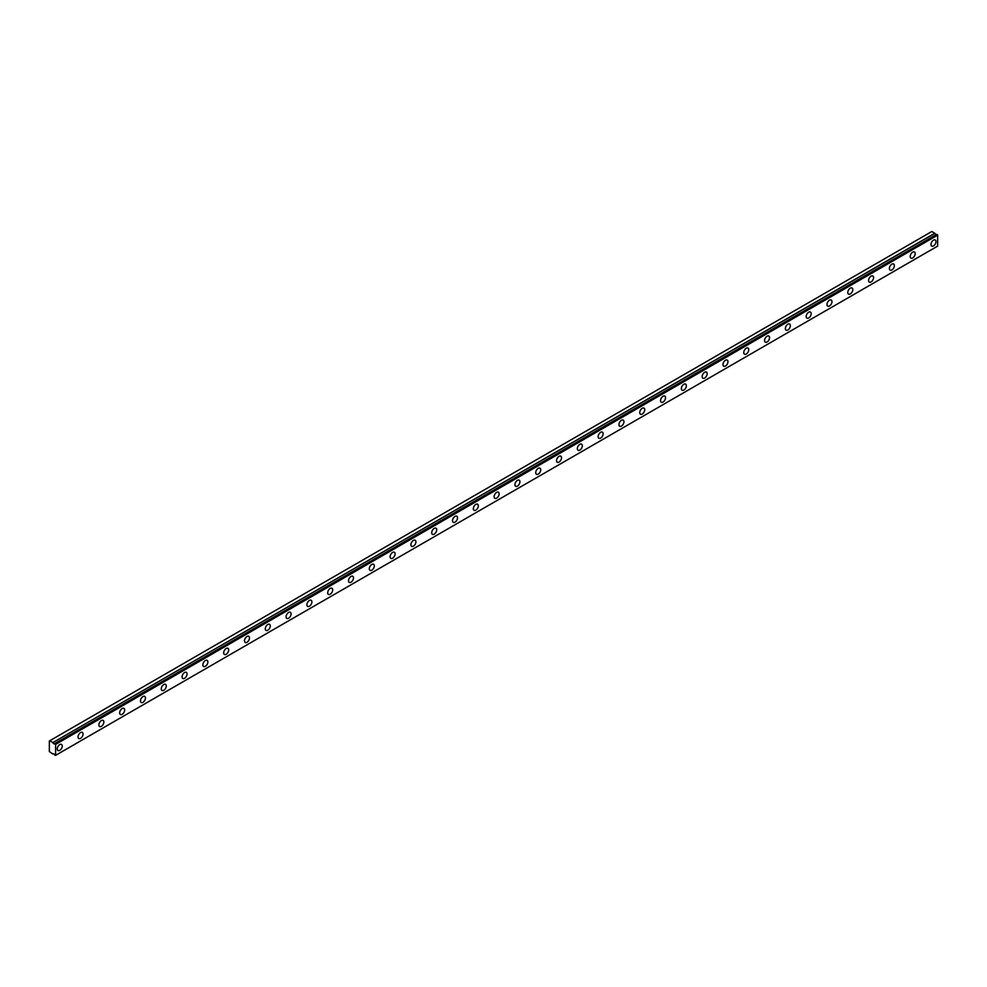 <?xml version="1.0" encoding="UTF-8"?>
<svg xmlns="http://www.w3.org/2000/svg" width="987" height="987" viewBox="0 0 987 987"><rect width="100%" height="100%" fill="white"/><g stroke="black" fill="none" stroke-linecap="round" stroke-linejoin="round"><path stroke-width="1.48" d="M936.737 234.375L54.68 743.63A1.468 0.851 60 0 1 54.495 743.803A1.468 0.851 60 0 1 53.754 743.729A1.468 0.851 60 0 1 52.854 742.606L934.923 233.351L931.827 231.501L49.35 740.99L49.35 751.563L52.842 754.019A1.468 0.851 60 0 1 53.027 753.846A1.468 0.851 60 0 1 54.655 755.03L55.593 755.351L55.593 744.408L54.766 743.643L936.823 234.388L54.704 743.618M936.33 234.622A1.468 0.851 60 0 1 935.824 234.474A1.468 0.851 60 0 1 934.923 233.351M933.492 245.911A3.529 2.036 120 0 0 935.799 242.802A3.529 2.036 120 0 0 935.257 239.977A3.529 2.036 120 0 0 933.492 240.149A3.529 2.036 120 0 0 931.185 243.258A3.529 2.036 120 0 0 931.728 246.084A3.529 2.036 120 0 0 933.492 245.911M59.751 750.354A3.529 2.036 120 0 0 62.058 747.245A3.529 2.036 120 0 0 61.515 744.42A3.529 2.036 120 0 0 59.751 744.593A3.529 2.036 120 0 0 57.443 747.702A3.529 2.036 120 0 0 57.986 750.539A3.529 2.036 120 0 0 59.751 750.354M80.552 738.35A3.529 2.036 120 0 0 82.859 735.241A3.529 2.036 120 0 0 82.316 732.403A3.529 2.036 120 0 0 80.552 732.588A3.529 2.036 120 0 0 78.244 735.697A3.529 2.036 120 0 0 78.787 738.523A3.529 2.036 120 0 0 80.552 738.35M101.353 726.333A3.529 2.036 120 0 0 103.66 723.224A3.529 2.036 120 0 0 103.129 720.399A3.529 2.036 120 0 0 101.353 720.572A3.529 2.036 120 0 0 99.058 723.681A3.529 2.036 120 0 0 99.588 726.518A3.529 2.036 120 0 0 101.353 726.333M122.166 714.329A3.529 2.036 120 0 0 124.473 711.22A3.529 2.036 120 0 0 123.93 708.382A3.529 2.036 120 0 0 122.166 708.567A3.529 2.036 120 0 0 119.859 711.676A3.529 2.036 120 0 0 120.402 714.502A3.529 2.036 120 0 0 122.166 714.329M142.967 702.312A3.529 2.036 120 0 0 145.274 699.203A3.529 2.036 120 0 0 144.731 696.378A3.529 2.036 120 0 0 142.967 696.551A3.529 2.036 120 0 0 140.66 699.66A3.529 2.036 120 0 0 141.203 702.497A3.529 2.036 120 0 0 142.967 702.312M163.768 690.308A3.529 2.036 120 0 0 166.075 687.199A3.529 2.036 120 0 0 165.532 684.361A3.529 2.036 120 0 0 163.768 684.546A3.529 2.036 120 0 0 161.461 687.655A3.529 2.036 120 0 0 162.004 690.481A3.529 2.036 120 0 0 163.768 690.308M184.569 678.291A3.529 2.036 120 0 0 186.876 675.182A3.529 2.036 120 0 0 186.333 672.357A3.529 2.036 120 0 0 184.569 672.529A3.529 2.036 120 0 0 182.262 675.639A3.529 2.036 120 0 0 182.805 678.476A3.529 2.036 120 0 0 184.569 678.291M205.37 666.287A3.529 2.036 120 0 0 207.677 663.178A3.529 2.036 120 0 0 207.134 660.34A3.529 2.036 120 0 0 205.37 660.525A3.529 2.036 120 0 0 203.063 663.634A3.529 2.036 120 0 0 203.606 666.459A3.529 2.036 120 0 0 205.37 666.287M226.183 654.27A3.529 2.036 120 0 0 228.478 651.161A3.529 2.036 120 0 0 227.948 648.336A3.529 2.036 120 0 0 226.183 648.508A3.529 2.036 120 0 0 223.876 651.617A3.529 2.036 120 0 0 224.407 654.455A3.529 2.036 120 0 0 226.183 654.27M246.984 642.266A3.529 2.036 120 0 0 249.292 639.157A3.529 2.036 120 0 0 248.749 636.319A3.529 2.036 120 0 0 246.984 636.504A3.529 2.036 120 0 0 244.677 639.613A3.529 2.036 120 0 0 245.22 642.438A3.529 2.036 120 0 0 246.984 642.266M267.785 630.249A3.529 2.036 120 0 0 270.093 627.14A3.529 2.036 120 0 0 269.55 624.315A3.529 2.036 120 0 0 267.785 624.487A3.529 2.036 120 0 0 265.478 627.596A3.529 2.036 120 0 0 266.021 630.434A3.529 2.036 120 0 0 267.785 630.249M288.586 618.244A3.529 2.036 120 0 0 290.894 615.135A3.529 2.036 120 0 0 290.351 612.298A3.529 2.036 120 0 0 288.586 612.483A3.529 2.036 120 0 0 286.279 615.592A3.529 2.036 120 0 0 286.822 618.417A3.529 2.036 120 0 0 288.586 618.244M309.387 606.228A3.529 2.036 120 0 0 311.695 603.119A3.529 2.036 120 0 0 311.152 600.293A3.529 2.036 120 0 0 309.387 600.466A3.529 2.036 120 0 0 307.08 603.575A3.529 2.036 120 0 0 307.623 606.413A3.529 2.036 120 0 0 309.387 606.228M330.189 594.223A3.529 2.036 120 0 0 332.496 591.114A3.529 2.036 120 0 0 331.965 588.277A3.529 2.036 120 0 0 330.189 588.462A3.529 2.036 120 0 0 327.894 591.571A3.529 2.036 120 0 0 328.424 594.396A3.529 2.036 120 0 0 330.189 594.223M351.002 582.207A3.529 2.036 120 0 0 353.309 579.098A3.529 2.036 120 0 0 352.766 576.272A3.529 2.036 120 0 0 351.002 576.445A3.529 2.036 120 0 0 348.695 579.554A3.529 2.036 120 0 0 349.238 582.392A3.529 2.036 120 0 0 351.002 582.207M371.803 570.202A3.529 2.036 120 0 0 374.11 567.093A3.529 2.036 120 0 0 373.567 564.256A3.529 2.036 120 0 0 371.803 564.441A3.529 2.036 120 0 0 369.496 567.55A3.529 2.036 120 0 0 370.039 570.375A3.529 2.036 120 0 0 371.803 570.202M392.604 558.186A3.529 2.036 120 0 0 394.911 555.076A3.529 2.036 120 0 0 394.368 552.251A3.529 2.036 120 0 0 392.604 552.424A3.529 2.036 120 0 0 390.297 555.533A3.529 2.036 120 0 0 390.84 558.358A3.529 2.036 120 0 0 392.604 558.186M413.405 546.181A3.529 2.036 120 0 0 415.712 543.072A3.529 2.036 120 0 0 415.169 540.234A3.529 2.036 120 0 0 413.405 540.42A3.529 2.036 120 0 0 411.098 543.529A3.529 2.036 120 0 0 411.641 546.354A3.529 2.036 120 0 0 413.405 546.181M434.206 534.164A3.529 2.036 120 0 0 436.513 531.055A3.529 2.036 120 0 0 435.97 528.23A3.529 2.036 120 0 0 434.206 528.403A3.529 2.036 120 0 0 431.899 531.512A3.529 2.036 120 0 0 432.442 534.337A3.529 2.036 120 0 0 434.206 534.164M455.019 522.16A3.529 2.036 120 0 0 457.326 519.051A3.529 2.036 120 0 0 456.784 516.213A3.529 2.036 120 0 0 455.019 516.398A3.529 2.036 120 0 0 452.712 519.507A3.529 2.036 120 0 0 453.243 522.333A3.529 2.036 120 0 0 455.019 522.16M475.82 510.143A3.529 2.036 120 0 0 478.127 507.034A3.529 2.036 120 0 0 477.585 504.209A3.529 2.036 120 0 0 475.82 504.382A3.529 2.036 120 0 0 473.513 507.491A3.529 2.036 120 0 0 474.056 510.316A3.529 2.036 120 0 0 475.82 510.143M496.621 498.139A3.529 2.036 120 0 0 498.928 495.03A3.529 2.036 120 0 0 498.386 492.192A3.529 2.036 120 0 0 496.621 492.365A3.529 2.036 120 0 0 494.314 495.486A3.529 2.036 120 0 0 494.857 498.312A3.529 2.036 120 0 0 496.621 498.139M517.422 486.122A3.529 2.036 120 0 0 519.73 483.013A3.529 2.036 120 0 0 519.187 480.188A3.529 2.036 120 0 0 517.422 480.361A3.529 2.036 120 0 0 515.115 483.47A3.529 2.036 120 0 0 515.658 486.295A3.529 2.036 120 0 0 517.422 486.122M538.223 474.118A3.529 2.036 120 0 0 540.531 471.009A3.529 2.036 120 0 0 539.988 468.171A3.529 2.036 120 0 0 538.223 468.344A3.529 2.036 120 0 0 535.916 471.465A3.529 2.036 120 0 0 536.459 474.291A3.529 2.036 120 0 0 538.223 474.118M559.024 462.101A3.529 2.036 120 0 0 561.332 458.992A3.529 2.036 120 0 0 560.801 456.167A3.529 2.036 120 0 0 559.024 456.339A3.529 2.036 120 0 0 556.73 459.448A3.529 2.036 120 0 0 557.26 462.274A3.529 2.036 120 0 0 559.024 462.101M579.838 450.097A3.529 2.036 120 0 0 582.145 446.988A3.529 2.036 120 0 0 581.602 444.15A3.529 2.036 120 0 0 579.838 444.323A3.529 2.036 120 0 0 577.531 447.444A3.529 2.036 120 0 0 578.074 450.269A3.529 2.036 120 0 0 579.838 450.097M600.639 438.08A3.529 2.036 120 0 0 602.946 434.971A3.529 2.036 120 0 0 602.403 432.146A3.529 2.036 120 0 0 600.639 432.318A3.529 2.036 120 0 0 598.332 435.427A3.529 2.036 120 0 0 598.875 438.253A3.529 2.036 120 0 0 600.639 438.08M621.44 426.076A3.529 2.036 120 0 0 623.747 422.967A3.529 2.036 120 0 0 623.204 420.129A3.529 2.036 120 0 0 621.44 420.302A3.529 2.036 120 0 0 619.133 423.423A3.529 2.036 120 0 0 619.676 426.248A3.529 2.036 120 0 0 621.44 426.076M642.241 414.059A3.529 2.036 120 0 0 644.548 410.95A3.529 2.036 120 0 0 644.005 408.124A3.529 2.036 120 0 0 642.241 408.297A3.529 2.036 120 0 0 639.934 411.406A3.529 2.036 120 0 0 640.477 414.232A3.529 2.036 120 0 0 642.241 414.059M663.042 402.054A3.529 2.036 120 0 0 665.349 398.945A3.529 2.036 120 0 0 664.806 396.108A3.529 2.036 120 0 0 663.042 396.28A3.529 2.036 120 0 0 660.735 399.402A3.529 2.036 120 0 0 661.278 402.227A3.529 2.036 120 0 0 663.042 402.054M683.855 390.038A3.529 2.036 120 0 0 686.162 386.929A3.529 2.036 120 0 0 685.62 384.103A3.529 2.036 120 0 0 683.855 384.276A3.529 2.036 120 0 0 681.548 387.385A3.529 2.036 120 0 0 682.079 390.21A3.529 2.036 120 0 0 683.855 390.038M704.656 378.033A3.529 2.036 120 0 0 706.963 374.924A3.529 2.036 120 0 0 706.421 372.087A3.529 2.036 120 0 0 704.656 372.259A3.529 2.036 120 0 0 702.349 375.381A3.529 2.036 120 0 0 702.892 378.206A3.529 2.036 120 0 0 704.656 378.033M725.457 366.017A3.529 2.036 120 0 0 727.764 362.908A3.529 2.036 120 0 0 727.222 360.082A3.529 2.036 120 0 0 725.457 360.255A3.529 2.036 120 0 0 723.15 363.364A3.529 2.036 120 0 0 723.693 366.189A3.529 2.036 120 0 0 725.457 366.017M746.258 354.012A3.529 2.036 120 0 0 748.565 350.903A3.529 2.036 120 0 0 748.023 348.066A3.529 2.036 120 0 0 746.258 348.238A3.529 2.036 120 0 0 743.951 351.36A3.529 2.036 120 0 0 744.494 354.185A3.529 2.036 120 0 0 746.258 354.012M767.059 341.995A3.529 2.036 120 0 0 769.366 338.886A3.529 2.036 120 0 0 768.824 336.061A3.529 2.036 120 0 0 767.059 336.234A3.529 2.036 120 0 0 764.752 339.343A3.529 2.036 120 0 0 765.295 342.168A3.529 2.036 120 0 0 767.059 341.995M787.86 329.991A3.529 2.036 120 0 0 790.168 326.87A3.529 2.036 120 0 0 789.637 324.044A3.529 2.036 120 0 0 787.86 324.217A3.529 2.036 120 0 0 785.566 327.339A3.529 2.036 120 0 0 786.096 330.164A3.529 2.036 120 0 0 787.86 329.991M808.674 317.974A3.529 2.036 120 0 0 810.981 314.865A3.529 2.036 120 0 0 810.438 312.04A3.529 2.036 120 0 0 808.674 312.213A3.529 2.036 120 0 0 806.367 315.322A3.529 2.036 120 0 0 806.91 318.147A3.529 2.036 120 0 0 808.674 317.974M829.475 305.97A3.529 2.036 120 0 0 831.782 302.849A3.529 2.036 120 0 0 831.239 300.023A3.529 2.036 120 0 0 829.475 300.196A3.529 2.036 120 0 0 827.168 303.317A3.529 2.036 120 0 0 827.711 306.143A3.529 2.036 120 0 0 829.475 305.97M850.276 293.953A3.529 2.036 120 0 0 852.583 290.844A3.529 2.036 120 0 0 852.04 288.019A3.529 2.036 120 0 0 850.276 288.192A3.529 2.036 120 0 0 847.969 291.301A3.529 2.036 120 0 0 848.512 294.126A3.529 2.036 120 0 0 850.276 293.953M871.077 281.949A3.529 2.036 120 0 0 873.384 278.827A3.529 2.036 120 0 0 872.841 276.002A3.529 2.036 120 0 0 871.077 276.175A3.529 2.036 120 0 0 868.77 279.284A3.529 2.036 120 0 0 869.313 282.122A3.529 2.036 120 0 0 871.077 281.949M891.878 269.932A3.529 2.036 120 0 0 894.185 266.823A3.529 2.036 120 0 0 893.642 263.998A3.529 2.036 120 0 0 891.878 264.171A3.529 2.036 120 0 0 889.571 267.28A3.529 2.036 120 0 0 890.114 270.105A3.529 2.036 120 0 0 891.878 269.932M912.691 257.928A3.529 2.036 120 0 0 914.998 254.806A3.529 2.036 120 0 0 914.456 251.981A3.529 2.036 120 0 0 912.691 252.154A3.529 2.036 120 0 0 910.384 255.263A3.529 2.036 120 0 0 910.927 258.1A3.529 2.036 120 0 0 912.691 257.928M936.823 234.388L937.65 235.153L937.65 246.108L55.593 755.351M934.812 233.228L52.854 742.606M52.755 742.471L49.769 740.756M55.593 744.408L937.65 235.153M55.346 743.976L937.403 234.721"/></g></svg>
